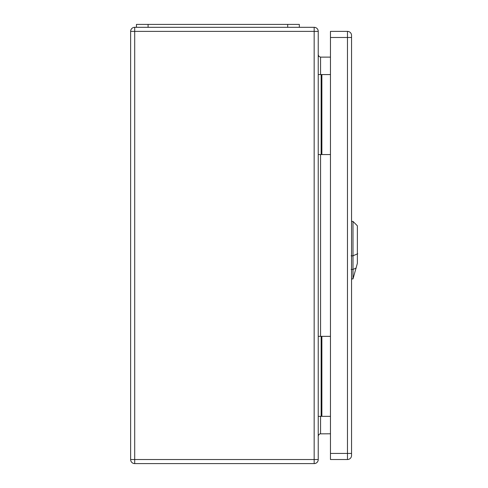 <?xml version="1.0" encoding="UTF-8"?>
<svg xmlns="http://www.w3.org/2000/svg" width="488" height="488" viewBox="0 0 488 488"><rect width="100%" height="100%" fill="white"/><g stroke="black" fill="none" stroke-linecap="round" stroke-linejoin="round"><path stroke-width="0.73" d="M318.237 336.348L330.461 336.348M318.237 31.378L318.237 459.525A4.075 4.075 0 0 1 314.168 463.6L134.706 463.6A4.075 4.075 0 0 1 130.631 459.525L130.631 31.378A4.075 4.075 0 0 1 134.706 27.31L314.168 27.31A4.075 4.075 0 0 1 318.237 31.378L134.706 31.378L134.706 459.525L314.168 459.525L314.168 27.31M318.237 154.562L330.461 154.562M330.461 57.12L320.567 57.12L320.567 74.573M330.461 433.789L320.049 433.844L318.749 434.662L318.237 436.113M318.237 74.573L321.147 74.573L321.147 154.562M321.147 74.573L330.461 74.573M318.237 416.337L321.147 416.337L321.147 336.348M321.147 416.337L330.461 416.337M318.237 54.796L318.92 56.443L320.567 57.12M299.333 27.31L299.333 24.4L136.451 24.4L136.451 27.31M330.461 37.491L330.461 459.525L347.474 459.525A4.075 4.075 0 0 0 351.549 455.456L351.549 35.453A4.075 4.075 0 0 0 347.474 31.378L330.461 31.378L330.461 37.491L347.474 37.491L347.474 453.419L330.461 453.419M353.001 278.904L357.368 263.325L357.368 225.798L353.001 221.436L353.001 278.904L351.549 278.953M320.567 154.562L320.567 336.348M320.567 416.337L320.567 433.789M321.873 74.573L321.873 154.562M321.873 416.337L321.873 336.348M314.168 463.6L314.168 459.525L318.237 459.525M130.631 31.378L134.706 31.378L134.706 27.31M134.706 463.6L134.706 459.525L130.631 459.525M148.084 24.4L148.084 27.31M287.7 24.4L287.7 27.31M351.549 453.419L347.474 453.419L347.474 459.525A4.075 4.075 0 0 0 351.549 455.456M347.474 31.378L347.474 37.491L351.549 37.491M357.747 253.742L352.617 255.962M351.147 255.822L353.123 255.791M353.123 269.413L351.147 269.443M352.812 269.498L356.216 268.028M353.001 221.436L351.549 221.387"/></g></svg>
